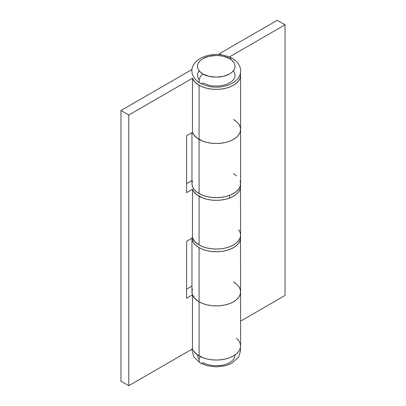 <?xml version="1.0" encoding="UTF-8"?>
<svg xmlns="http://www.w3.org/2000/svg" width="406" height="406" viewBox="0 0 406 406"><rect width="100%" height="100%" fill="white"/><g stroke="black" fill="none" stroke-linecap="round" stroke-linejoin="round"><path stroke-width="0.61" d="M192.439 289.133L191.972 291.868A24.309 14.037 0 0 0 199.092 301.795A24.309 14.037 0 0 0 225.584 304.835A24.309 14.037 0 0 0 240.591 291.868L240.124 289.133L240.591 291.868A24.309 14.037 180 0 1 225.584 304.835A24.309 14.037 180 0 1 199.092 301.795L199.092 247.66L199.092 301.795L202.777 303.541L206.979 304.835L211.541 305.637L216.281 305.906L221.026 305.637L225.584 304.835L229.791 303.541L233.47 301.795L236.495 299.669L238.743 297.238L240.124 294.609L240.591 291.868L240.124 294.609L238.743 297.238L236.495 299.669L233.47 301.795L229.791 303.541L225.584 304.835L221.026 305.637L216.281 305.906L211.541 305.637L206.979 304.835L202.777 303.541L199.092 301.795L199.092 355.925A24.309 14.037 0 0 0 225.584 358.97A24.309 14.037 0 0 0 240.591 346.003L240.124 343.263L238.743 340.634L236.495 338.203M236.495 284.073L233.47 281.947A24.309 14.037 180 0 1 240.591 291.868L240.479 236.383A24.309 14.037 180 0 1 240.591 237.733A24.309 14.037 180 0 1 225.584 250.7A24.309 14.037 180 0 1 199.092 247.66A24.309 14.037 180 0 1 191.987 238.231M236.495 121.673L233.47 119.547A24.309 14.037 180 0 1 240.591 129.468A24.309 14.037 180 0 1 225.584 142.435A24.309 14.037 180 0 1 199.092 139.395L199.092 193.525A24.309 14.037 0 0 0 225.584 196.57A24.309 14.037 0 0 0 240.591 183.603L240.124 180.863M192.439 180.863L191.972 183.603A24.309 14.037 0 0 0 199.092 193.525L199.092 139.395A24.309 14.037 180 0 1 192.5 132.371A24.309 14.037 0 0 0 199.092 139.395L196.068 137.264L193.824 134.838L192.439 132.209M219.407 53.683L221.331 54.795L219.407 53.683L219.407 54.582L219.407 53.683L277.227 20.3L219.407 53.683M229.405 56.931L285.042 24.812L277.227 20.3L285.042 24.812L285.042 295.477L240.591 321.141L285.042 295.477L285.042 24.812L229.405 56.931M240.591 237.733L240.124 240.474L238.743 243.108L236.495 245.534L233.47 247.66L229.791 249.406L225.584 250.7L221.026 251.502L216.281 251.771L211.541 251.502L206.979 250.7L202.777 249.406L199.092 247.66L196.068 245.534L193.824 243.108L192.439 240.474L191.972 237.733L191.972 291.868L192.439 294.609L193.824 297.238L196.068 299.669L199.092 301.795A24.309 14.037 180 0 1 192.5 294.776L192.5 348.906A24.309 14.037 0 0 0 199.092 355.925L199.092 301.795L194.916 298.562L192.5 294.776L192.5 348.906L193.469 350.85L196.803 354.397L202.777 357.671L206.979 358.97L211.541 359.767L216.281 360.036L221.026 359.767L225.584 358.97L229.791 357.671L233.47 355.925L236.495 353.799L238.743 351.373L240.124 348.739L240.591 346.003L240.591 291.868M240.124 126.733L240.591 129.468L240.124 132.209L238.743 134.838L236.495 137.264L233.47 139.395L229.791 141.141L225.584 142.435L221.026 143.232L216.281 143.506L211.541 143.232L206.979 142.435L202.777 141.141L199.092 139.395A24.309 14.037 0 0 0 225.584 142.435A24.309 14.037 0 0 0 240.591 129.468L240.124 126.733L238.743 124.099M191.972 132.676L191.972 183.603L192.439 186.339L193.824 188.973L196.068 191.399L199.092 193.525L202.777 195.271L206.979 196.57L211.541 197.367L216.281 197.636L221.026 197.367L225.584 196.57L229.791 195.271L233.47 193.525L236.495 191.399L238.743 188.973L240.124 186.339L240.591 183.603L240.591 75.333A24.309 14.037 180 0 1 225.584 88.3A24.309 14.037 180 0 1 199.092 85.26L199.092 139.395L199.092 85.26L202.777 87.006L206.979 88.3L211.541 89.102L216.281 89.371L221.026 89.102L225.584 88.3L229.791 87.006L233.47 85.26L236.495 83.134L238.743 80.708L240.124 78.074L240.591 75.333L240.332 73.288A24.309 14.037 180 0 1 240.591 75.333M236.495 175.803L233.47 173.677M240.591 186.308L240.124 189.049L238.743 191.678L236.495 194.109L233.47 196.235L229.791 197.981L225.584 199.275L221.026 200.072L216.281 200.346L211.541 200.072L206.979 199.275L202.777 197.981L196.803 194.702L193.469 191.155L192.5 189.211L186.593 192.627L186.593 135.782L192.5 132.371L192.5 78.241L194.916 82.027L199.092 85.26A24.309 14.037 180 0 1 192.5 78.241L128.773 115.03L128.773 385.7L120.958 381.188L128.773 385.7L128.773 115.03L120.958 110.523L120.958 381.188L120.958 110.523L192.048 69.477L120.958 110.523L128.773 115.03L192.5 78.241L192.5 132.371L186.593 135.782L186.593 192.627L192.5 189.211L192.5 237.931L194.916 241.722L199.092 244.955L199.092 196.235A24.309 14.037 180 0 1 192.5 189.211L192.5 237.931A24.309 14.037 0 0 0 199.092 244.955L202.777 246.701L206.979 247.995L211.541 248.797L216.281 249.066L221.026 248.797L225.584 247.995L229.791 246.701L233.47 244.955L236.495 242.829L238.743 240.398L240.124 237.769L240.591 235.028L240.479 184.953A24.309 14.037 180 0 1 240.591 186.308A24.309 14.037 180 0 1 225.584 199.275A24.309 14.037 180 0 1 199.092 196.235L199.092 244.955A24.309 14.037 0 0 0 225.584 247.995A24.309 14.037 0 0 0 240.591 235.028L240.124 232.293L238.743 229.659M128.773 385.7L192.5 348.906L128.773 385.7M191.972 286.057L186.593 289.163L191.972 286.057M191.972 180.497L186.593 183.603L191.972 180.497M192.5 237.931L186.593 241.347L186.593 298.187L192.5 294.776L186.593 298.187L186.593 241.347L192.5 237.931M238.743 286.499L240.124 289.133M192.5 132.371L193.469 134.315L196.803 137.862L202.777 141.141L206.979 142.435L211.541 143.232L216.281 143.506L221.026 143.232L225.584 142.435L229.791 141.141L233.47 139.395L236.495 137.264L238.743 134.838L240.124 132.209L240.591 129.468M235.069 354.91L234.709 357.143L233.638 359.173L231.902 361.051L229.568 362.695L226.721 364.045L223.473 365.045L219.945 365.664L212.617 365.664L205.847 364.045L203 362.695A5.527 3.192 -60 0 1 200.26 362.979A5.527 3.192 -60 0 1 200.254 356.554A5.527 3.192 120 0 0 200.26 362.979M233.638 71.187L234.709 73.217L235.069 75.333L234.709 77.45L233.638 79.485L231.902 81.362L226.721 84.352L219.945 85.971L212.617 85.971L209.095 85.356L203 83.002A5.527 3.192 -60 0 1 200.26 83.291A5.527 3.192 -60 0 1 199.387 78.871A5.527 3.192 -60 0 1 203 73.983C198.58 72.045 193.347 64.427 203 58.642C213.013 53.074 226.213 56.094 229.568 58.642A5.527 3.192 -60 0 1 232.308 58.357A5.527 3.192 120 0 0 229.568 58.642C233.983 60.58 239.215 68.203 229.568 73.983C219.555 79.551 206.349 76.531 203 73.983A5.527 3.192 120 0 0 199.387 78.871A5.527 3.192 120 0 0 200.26 83.291M198.93 71.187L197.859 73.217L197.499 75.333L197.859 77.45L198.93 79.485M229.568 58.642L231.902 60.286L233.638 62.164L234.709 64.199L235.069 66.315L234.709 68.426L233.638 70.461L231.902 72.339L229.568 73.983L223.473 76.333L216.281 77.16L209.095 76.333L203 73.983L200.665 72.339L198.93 70.461L197.859 68.426L197.499 66.315L197.859 64.199L198.93 62.164L200.665 60.286L203 58.642L209.095 56.292L216.281 55.47L219.945 55.678L223.473 56.292L229.568 58.642M197.499 354.91L197.859 357.143L198.93 359.173M240.332 348.049L240.591 350.713L238.606 357.178L231.755 363.289L225.68 365.674L216.073 366.882L206.918 365.679L200.239 362.969L193.87 357.031L191.972 350.388L192.048 349.165M200.239 83.276C189.374 76.394 188.511 65.27 201.021 57.936C211.612 53.166 222.046 53.313 232.328 58.373C243.25 65.001 243.783 76.785 231.755 83.595C221.133 88.483 210.628 88.376 200.239 83.276M229.542 195.367L229.542 198.072"/></g></svg>
